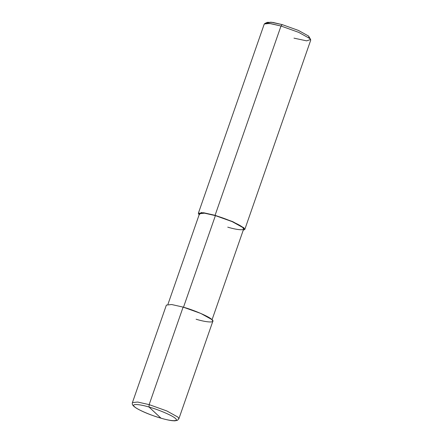 <?xml version="1.0" encoding="UTF-8"?>
<svg xmlns="http://www.w3.org/2000/svg" width="443" height="443" viewBox="0 0 443 443"><rect width="100%" height="100%" fill="white"/><g stroke="black" fill="none" stroke-linecap="round" stroke-linejoin="round"><path stroke-width="0.66" d="M160.936 418.159L149.025 407.039C158.893 409.714 173.423 416.021 175.456 418.508C179.315 421.526 171.33 421.332 160.936 418.159C171.33 421.332 179.315 421.526 175.456 418.508C173.423 416.021 158.893 409.714 149.025 407.039L149.153 404.625L166.845 410.96L177.981 417.134L178.872 418.779L177.981 417.134L166.845 410.96L149.153 404.625L183.114 307.104L200.806 313.439L211.942 319.613L212.834 321.258L178.872 418.779L177.388 420.368L174.775 420.85L172.1 420.678C169.121 420.302 165.433 419.482 161.036 418.214L160.936 418.159C151.074 415.484 136.538 409.177 134.511 406.691C130.646 403.678 138.631 403.872 149.025 407.039L161.036 418.214C150.925 415.202 142.779 411.901 136.588 408.319C131.383 405.007 132.313 403.822 132.424 402.598L137.679 402.045L149.153 404.625L149.025 407.039C138.631 403.872 130.646 403.678 134.511 406.691C136.538 409.177 151.074 415.484 160.936 418.159M196.105 319.231C207.44 322.692 216.151 322.903 211.942 319.613C209.727 316.906 193.873 310.022 183.114 307.104L149.153 404.625L137.679 402.045L132.424 402.598L166.38 305.083L171.64 304.524L183.114 307.104M227.741 227.148C238.511 230.438 246.79 230.637 242.786 227.508C240.682 224.933 225.62 218.399 215.398 215.625L183.435 307.409L215.398 215.625L215.076 215.32L280.995 26.021L282.202 24.614L270.811 22.15L266.891 23.235M167.936 304.363L199.505 213.703L204.5 213.177L215.398 215.625L232.21 221.644L242.786 227.508L243.633 229.07L212.064 319.73M293.986 38.148L306.634 40.856L310.626 39.51L309.823 38.53L298.693 32.356L280.995 26.021L215.076 215.32L203.603 212.745L198.342 213.299L199.117 214.827L201.31 212.546L215.076 215.32L232.769 221.655L243.905 227.835L243.24 230.194L244.796 229.474L243.905 227.835L232.769 221.655L215.398 215.625M198.342 213.299L264.266 24L269.521 23.44L280.995 26.021L298.693 32.356L309.823 38.53L310.715 40.175L244.796 229.474M309.131 37.943L308.627 36.082L298.421 30.423L282.202 24.614L298.421 30.423L308.627 36.082L310.626 39.51M280.995 26.021L270.767 23.623L264.748 23.534L267.312 22.333L272.827 22.416L282.202 24.614L280.995 26.021"/></g></svg>
